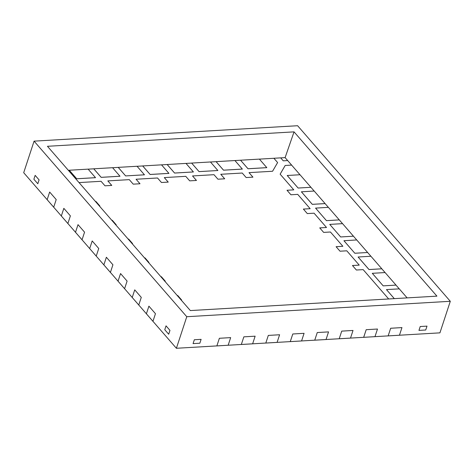 <?xml version="1.0" encoding="UTF-8"?>
<svg xmlns="http://www.w3.org/2000/svg" width="474" height="474" viewBox="0 0 474 474"><rect width="100%" height="100%" fill="white"/><g stroke="black" fill="none" stroke-linecap="round" stroke-linejoin="round"><path stroke-width="0.71" d="M259.42 159.128L273.889 158.28L277.616 162.564L272.568 171.256L249.01 172.637L252.938 177.152L246.16 177.549L242.238 173.034L220.777 174.29L224.706 178.805L217.927 179.202L213.999 174.687L192.539 175.943L196.467 180.458L189.689 180.849L185.767 176.334L164.306 177.59L168.211 182.111M249.01 172.637L252.915 177.152M220.777 174.29L224.682 178.805M192.539 175.943L196.449 180.458M164.3 177.614L168.234 182.105L161.456 182.502L157.528 177.987L136.074 179.243L139.978 183.758M136.074 179.243L139.996 183.758L133.224 184.155L129.295 179.64L107.835 180.896L111.74 185.411M35.153 175.362L39.075 179.877L37.807 183.746L33.879 179.231L35.153 175.362L33.879 179.231L37.807 183.746L39.075 179.877L35.153 175.362M99.818 205.959L95.908 201.462L99.818 205.959L95.908 201.462L95.458 201.486L95.914 201.444L99.842 205.953L99.368 205.983M115.733 224.794L116.201 224.765L112.267 220.274L116.177 224.771L112.267 220.274L111.823 220.297M132.542 243.577L128.626 239.08L132.542 243.577L128.626 239.08L128.181 239.109M148.901 262.389L144.991 257.892L148.901 262.389L144.991 257.892L144.54 257.921M165.26 281.201L161.35 276.703L165.26 281.201L161.35 276.703L160.899 276.727M181.175 300.036L181.643 300.012L177.709 295.515L181.619 300.012L177.709 295.515L177.258 295.539M166.036 325.851L169.959 330.366L168.691 334.235L164.762 329.72L166.036 325.851L164.762 329.72L168.691 334.235L169.959 330.366L166.036 325.851M194.34 339.745L201.118 339.348L199.844 343.217L193.066 343.614L194.34 339.745L193.066 343.614L199.844 343.217L201.118 339.348L194.34 339.745M420.219 326.527L426.997 326.13L425.723 329.999L418.945 330.396L420.219 326.527L418.945 330.396L425.723 329.999L426.997 326.13L420.219 326.527M352.466 265.523L359.221 265.126L352.449 265.505L356.377 270.02L363.155 269.623L388.674 298.97M336.107 246.711L342.868 246.296L336.09 246.693L340.018 251.208L346.79 250.811L359.227 265.108M319.743 227.899L326.497 227.502L319.731 227.881L323.653 232.396L330.431 231.999L342.868 246.296M303.384 209.087L310.138 208.69L303.372 209.07L307.294 213.584L314.072 213.187L326.503 227.484M287.025 190.275L293.785 189.861L287.007 190.258L290.935 194.773L297.713 194.376L310.144 208.673M293.785 189.861L280.134 174.171L285.182 165.479L280.14 174.171L285.182 165.479L291.617 165.1L299.995 174.74M329.756 224.398L340.652 236.953L353.456 236.206L342.56 223.645L329.756 224.398L340.652 236.953L353.456 236.206L356.715 239.951M34.075 141.145L23.7 172.708L61.33 215.972L63.836 208.347L70.383 215.871L67.871 223.497L75.508 232.278L78.014 224.646L84.562 232.171L82.049 239.797L89.687 248.577L92.193 240.952L98.74 248.477L96.228 256.102L103.865 264.883L106.372 257.252L112.919 264.776L110.412 272.402L118.044 281.183L120.55 273.557L127.097 281.082L124.591 288.707L132.222 297.488L134.729 289.857L141.276 297.382L138.769 305.007L146.401 313.788L148.907 306.163L155.454 313.687L152.948 321.313L176.393 348.277L216.867 345.907L219.373 338.282L230.666 337.618L228.16 345.244L241.337 344.474L243.843 336.848L255.136 336.185L252.63 343.816L265.807 343.046L268.314 335.414L279.607 334.757L277.1 342.382L290.278 341.612L292.784 333.986L304.077 333.323L301.571 340.948L314.748 340.178L317.254 332.552L328.547 331.889L326.041 339.52L363.688 337.316L366.195 329.691L377.488 329.027L374.981 336.653L388.159 335.882L390.665 328.257L401.958 327.593L399.452 335.225L439.925 332.855L450.3 301.292L297.607 125.723L34.075 141.145L186.774 316.715L450.3 301.292M339.218 338.75L341.724 331.119L353.017 330.461L350.505 338.104L339.212 338.768L341.724 331.119L353.017 330.461L350.511 338.086L339.218 338.75M137.069 166.291L142.692 165.959L150.11 174.485L168.934 173.389L150.11 174.485L168.934 173.389L161.521 164.839L142.698 165.941L150.116 174.468L168.94 173.366M47.151 199.667L49.657 192.041L56.205 199.566L53.686 207.215L47.145 199.69L49.657 192.041L56.205 199.566L53.692 207.191L47.151 199.667M285.182 165.479L291.617 165.1L285.182 165.479L291.623 165.082L287.694 160.567L283.251 160.828L280.673 157.866L273.895 158.263L277.616 162.564M294.04 131.867L47.453 146.294L190.335 310.571L436.921 296.143L294.04 131.867L285.111 157.623L287.671 160.567M186.009 163.423L191.632 163.097L199.05 171.624L217.874 170.522L199.05 171.624L217.874 170.522L210.462 161.972L191.638 163.074L199.05 171.624L217.88 170.504M161.539 164.857L167.162 164.525L174.58 173.057L193.404 171.955L174.58 173.057L193.404 171.955L185.992 163.406L167.168 164.508L174.586 173.04L193.41 171.938M142.692 165.959L150.11 174.485L142.698 165.941M112.599 167.719L118.222 167.393L125.64 175.919L144.463 174.817L125.64 175.919L144.463 174.817L137.051 166.267L118.227 167.369L125.64 175.919L144.469 174.799M88.128 169.153L93.751 168.821L101.169 177.353L119.993 176.251L101.169 177.353L119.993 176.251L112.581 167.701L93.757 168.803L101.175 177.335L119.999 176.233M68.345 170.308L69.281 170.255L76.699 178.781L95.523 177.685L76.699 178.781L95.523 177.685L88.111 169.135L69.287 170.237L76.705 178.763L95.529 177.661M234.95 160.562L240.573 160.23L247.991 168.762L266.815 167.66L247.991 168.762L266.815 167.66L259.402 159.11L240.579 160.212L247.997 168.744L266.821 167.642M210.48 161.995L216.103 161.664L223.521 170.19L242.344 169.094L223.521 170.19L242.344 169.094L234.932 160.544L216.108 161.646L223.527 170.172L242.35 169.07M343.934 240.697L354.83 253.258L343.928 240.715L354.83 253.258L367.634 252.506L356.738 239.951L343.928 240.715L354.83 253.258L367.634 252.506L370.893 256.25L358.113 257.003L369.021 269.54L381.819 268.794L370.917 256.25M301.393 191.792L312.301 204.33L325.105 203.583L314.197 191.04L301.387 191.81L312.295 204.347L325.099 203.601L328.358 207.345L315.566 208.11L326.473 220.653L339.277 219.9L342.536 223.645M287.214 175.487L298.116 188.048L287.208 175.504L298.116 188.048L310.92 187.295L300.018 174.74L287.214 175.487L298.116 188.048L310.92 187.295L314.173 191.04M407.125 297.891L399.274 288.856L386.47 289.608L394.303 298.638M372.291 273.302L383.193 285.863L396.003 285.093L385.095 272.556L372.286 273.32L383.193 285.863L395.991 285.111L399.25 288.856M358.113 257.003L369.009 269.558L381.813 268.811L385.072 272.556M280.691 157.883L285.111 157.623M176.393 348.277L186.774 316.715M290.278 341.612L301.565 340.972L290.254 341.612L292.784 333.986L304.077 333.323L301.571 340.948L290.272 341.63M89.687 248.577L96.222 256.12L98.74 248.477L92.193 240.952L89.687 248.577L96.228 256.102L89.687 248.577M167.162 164.525L174.58 173.057L167.168 164.508M312.295 204.347L325.099 203.601L312.295 204.347L301.387 191.81L312.301 204.33M315.571 208.092L326.473 220.653L339.283 219.883L328.375 207.345M369.009 269.558L381.813 268.811L369.009 269.558L358.107 257.021L369.021 269.54M383.193 285.863L395.991 285.111L383.193 285.863M314.748 340.178L326.035 339.538L314.742 340.196L317.254 332.552L328.547 331.889L326.041 339.52L314.748 340.178M265.807 343.046L277.094 342.4L265.801 343.063L268.314 335.414L279.607 334.757L277.1 342.382L265.807 343.046M241.337 344.474L252.624 343.834L241.331 344.491L243.843 336.848L255.136 336.185L252.63 343.816L241.337 344.474M216.867 345.907L228.16 345.244L216.861 345.925L219.373 338.282L230.666 337.618L228.16 345.244L216.861 345.925M132.222 297.488L138.763 305.031L141.276 297.382L134.729 289.857L132.222 297.488L138.769 305.007L132.222 297.488M118.044 281.183L124.585 288.725L118.038 281.201L120.55 273.557L127.097 281.082L124.591 288.707L118.044 281.183M103.865 264.883L110.401 272.426L103.859 264.901L106.372 257.252L112.919 264.776L110.412 272.402L103.865 264.883M75.508 232.278L82.043 239.82L75.502 232.296L78.014 224.646L84.562 232.171L82.049 239.797L75.508 232.278M61.33 215.972L67.865 223.515L61.324 215.99L63.836 208.347L70.383 215.871L67.871 223.497L61.33 215.972M93.751 168.821L101.169 177.353L93.757 168.803M216.103 161.664L223.521 170.19L216.108 161.646M240.573 160.23L247.991 168.762L240.579 160.212M363.688 337.316L374.975 336.676L363.665 337.316L366.195 329.691L377.488 329.027L374.981 336.653L363.682 337.334M388.159 335.882L399.446 335.242L388.153 335.9L390.665 328.257L401.958 327.593L399.452 335.225L388.159 335.882M146.401 313.788L152.942 321.331L146.395 313.806L148.907 306.163L155.454 313.687L152.948 321.313L146.401 313.788M69.281 170.255L76.699 178.781L69.287 170.237M107.835 180.896L111.763 185.411L104.985 185.808L101.063 181.293L79.016 182.585M116.201 224.765L112.273 220.25L111.805 220.28M132.092 243.606L132.56 243.577L128.638 239.062L128.164 239.092M148.451 262.418L148.919 262.389L144.997 257.874L144.523 257.903M164.81 281.224L165.284 281.201L161.356 276.686L160.887 276.709M181.643 300.012L177.714 295.498L177.246 295.521M280.134 174.171L285.194 165.456M118.222 167.393L125.64 175.919L118.227 167.369M386.47 289.608L394.327 298.638M340.652 236.953L353.456 236.206L340.652 236.953M298.116 188.048L310.92 187.295L298.122 188.03M354.83 253.258L367.634 252.506L354.836 253.24M191.632 163.097L199.05 171.624L191.638 163.074"/></g></svg>
